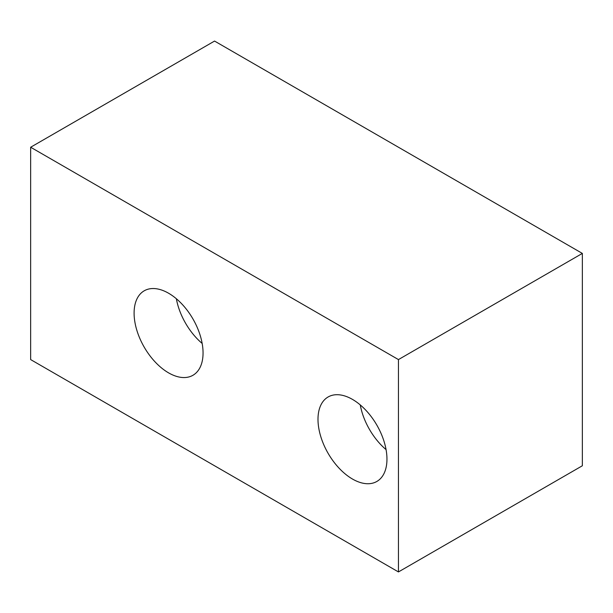 <?xml version="1.0" encoding="UTF-8"?>
<svg xmlns="http://www.w3.org/2000/svg" width="613" height="613" viewBox="0 0 613 613"><rect width="100%" height="100%" fill="white"/><g stroke="black" fill="none" stroke-linecap="round" stroke-linejoin="round"><path stroke-width="0.92" d="M176.36 298.753A48.764 28.152 -120 0 0 202.167 343.449M168.575 372.857A48.764 28.152 60 0 1 136.722 329.886A48.764 28.152 60 0 1 144.193 290.815A48.764 28.152 60 0 1 192.957 318.967A48.764 28.152 60 0 1 192.957 375.271A48.764 28.152 60 0 1 168.575 372.857M360.26 404.925A48.764 28.152 -120 0 0 386.067 449.62M352.475 479.037A48.764 28.152 60 0 1 320.622 436.065A48.764 28.152 60 0 1 328.093 396.986A48.764 28.152 60 0 1 376.857 425.138A48.764 28.152 60 0 1 376.857 481.45A48.764 28.152 60 0 1 352.475 479.037M582.35 253.414L214.55 41.063L30.65 147.235L30.65 359.586L398.45 571.937L398.45 359.586L582.35 253.414L582.35 465.765L398.45 571.937M30.65 147.235L398.45 359.586"/></g></svg>

